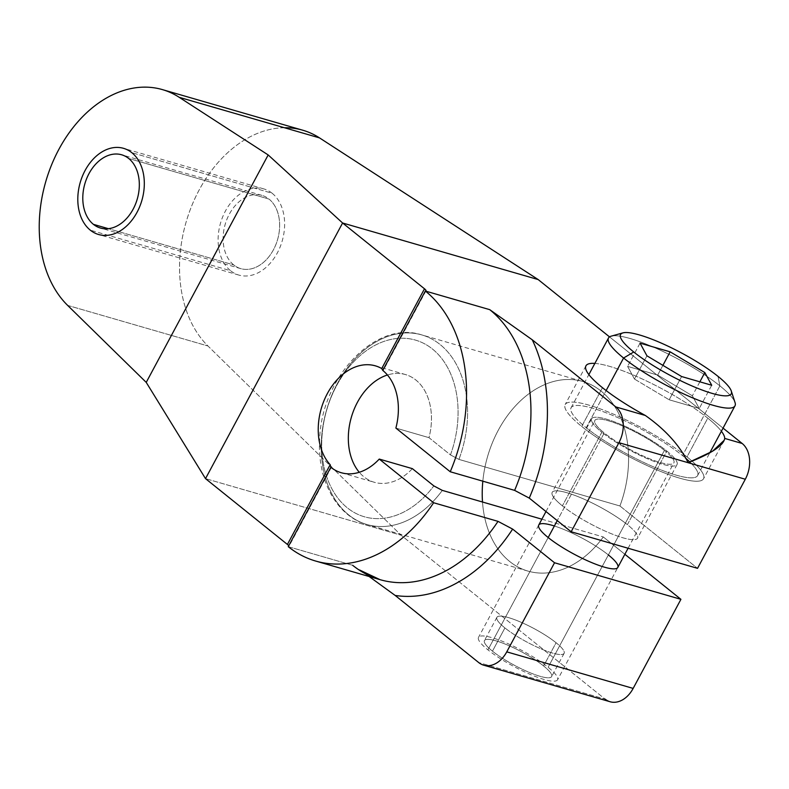 <?xml version="1.0" encoding="UTF-8"?>
<svg xmlns="http://www.w3.org/2000/svg" width="789" height="789" viewBox="0 0 789 789"><rect width="100%" height="100%" fill="white"/><g stroke="black" fill="none" stroke-linecap="round" stroke-linejoin="round"><path stroke-width="0.59" stroke-dasharray="3.94 2.96" d="M619.927 505.976L697.535 568.336L619.927 505.976L458.942 459.405L450.46 454.908L428.979 437.658L395.881 428.082L428.979 437.658A56.068 40.131 -73.9 0 0 387.419 374.992A56.068 40.131 106.1 0 1 405.477 374.558A56.068 40.131 106.1 0 1 428.979 437.658L450.46 454.908A91.958 65.822 -73.9 0 0 395.703 338.619A91.958 65.822 -73.9 0 0 324.9 470.668A91.958 65.822 -73.9 0 0 433.842 485.896A91.958 65.822 106.1 0 1 324.9 470.668A91.958 65.822 106.1 0 1 395.703 338.619A91.958 65.822 106.1 0 1 450.46 454.908L458.942 459.405A98.684 70.635 -73.9 0 0 421.839 334.93A98.684 70.635 106.1 0 1 458.942 459.405L619.927 505.976A98.684 70.635 106.1 0 0 577.755 380.308A98.684 70.635 106.1 0 0 482.829 481.182A98.684 70.635 106.1 0 1 582.824 381.501A98.684 70.635 106.1 0 1 619.927 505.976M723.049 428.111L609.532 336.893L723.049 428.111M284.415 127.739A120.845 86.494 -73.9 0 0 188.896 213.355A120.845 86.494 -73.9 0 0 207.951 345.986L401.108 535.218L605.094 699.123L478.716 662.563L605.094 699.123L401.108 535.218L205.515 478.637L401.108 535.218L207.951 345.986A120.845 86.494 106.1 0 1 193.591 201.442A120.845 86.494 106.1 0 1 302.729 130.205M624.858 554.272L603.309 536.964A98.684 70.635 106.1 0 1 527.979 571.098A98.684 70.635 106.1 0 1 482.503 502.011A98.684 70.635 106.1 0 0 527.979 571.098A98.684 70.635 106.1 0 0 603.309 536.964L624.858 554.272M233.722 264.926A38.128 27.29 106.1 0 1 229.283 214.253A38.128 27.29 106.1 0 1 269.029 199.084A38.128 27.29 106.1 0 1 273.458 249.748A38.128 27.29 106.1 0 1 233.722 264.926A38.128 27.29 106.1 0 1 226.966 219.204A38.128 27.29 106.1 0 1 261.968 195.376A38.128 27.29 106.1 0 1 269.029 199.084L128.715 158.49L269.029 199.084A38.128 27.29 106.1 0 1 275.785 244.807A38.128 27.29 106.1 0 1 240.773 268.635A38.128 27.29 106.1 0 1 233.722 264.926L108.409 228.682L233.722 264.926M562.389 505.857A48.445 9.685 -151.8 0 1 566.827 492.701A48.445 9.685 -151.8 0 1 627.383 524.655A48.445 9.685 -151.8 0 1 622.955 537.802A48.445 9.685 -151.8 0 1 562.389 505.857A48.445 9.685 -151.8 0 1 552.192 492.366A48.445 9.685 -151.8 0 1 582.085 498.313A48.445 9.685 -151.8 0 1 627.383 524.655L666.843 451.061A48.445 9.685 28.2 0 0 621.545 424.719A48.445 9.685 28.2 0 0 591.651 418.762A48.445 9.685 28.2 0 0 601.849 432.254L562.389 505.857L601.849 432.254A48.445 9.685 -151.8 0 1 606.287 419.107A48.445 9.685 -151.8 0 1 666.843 451.061A48.445 9.685 -151.8 0 1 662.415 464.208A48.445 9.685 -151.8 0 1 601.849 432.254A48.445 9.685 28.2 0 0 647.158 458.596A48.445 9.685 28.2 0 0 677.041 464.553A48.445 9.685 28.2 0 0 666.843 451.061L627.383 524.655A48.445 9.685 -151.8 0 1 637.581 538.147A48.445 9.685 -151.8 0 1 607.688 532.2A48.445 9.685 -151.8 0 1 562.389 505.857M664.437 450.361A44.855 8.965 28.2 0 0 608.368 420.784A44.855 8.965 28.2 0 0 604.256 432.954A44.855 8.965 28.2 0 0 660.334 462.541A44.855 8.965 28.2 0 0 664.437 450.361A44.855 8.965 28.2 0 0 622.491 425.971A44.855 8.965 28.2 0 0 594.817 420.458A44.855 8.965 28.2 0 0 604.256 432.954L557.261 520.612L604.256 432.954A44.855 8.965 28.2 0 0 646.201 457.344A44.855 8.965 28.2 0 0 673.885 462.857A44.855 8.965 28.2 0 0 664.437 450.361L608.368 554.943L664.437 450.361M557.576 679.773A44.855 8.965 -151.8 0 1 529.892 674.26A44.855 8.965 -151.8 0 1 487.947 649.87A44.855 8.965 -151.8 0 1 478.509 637.374A44.855 8.965 -151.8 0 1 506.183 642.887A44.855 8.965 -151.8 0 1 548.128 667.277A44.855 8.965 -151.8 0 1 557.576 679.773L617.807 567.439A44.855 8.965 -151.8 0 0 608.368 554.943L548.128 667.277L608.368 554.943A44.855 8.965 28.2 0 0 566.413 530.553A44.855 8.965 28.2 0 0 538.739 525.05A44.855 8.965 -151.8 0 1 566.413 530.553A44.855 8.965 -151.8 0 1 608.368 554.943A44.855 8.965 28.2 0 0 554.371 525.997M541.875 519.192L603.309 536.964L541.875 519.192M352.653 565.299L288.261 546.669A7.18 1.43 28.2 0 0 288.744 545.761A7.18 1.43 -151.8 0 1 288.932 546.442A7.18 1.43 -151.8 0 1 288.261 546.669L352.653 565.299L369.114 576.503L352.653 565.299A148.026 105.953 106.1 0 0 380.061 579.668M543.621 665.975A38.128 7.624 28.2 0 0 495.956 640.826A38.128 7.624 28.2 0 0 492.464 651.172A38.128 7.624 28.2 0 0 540.13 676.321A38.128 7.624 28.2 0 0 543.621 665.975L556.077 642.729A38.128 7.624 28.2 0 0 520.424 621.998A38.128 7.624 28.2 0 0 496.902 617.314A38.128 7.624 28.2 0 0 504.921 627.936L492.464 651.172A38.128 7.624 -151.8 0 1 484.436 640.56A38.128 7.624 -151.8 0 1 507.968 645.234A38.128 7.624 -151.8 0 1 543.621 665.975A38.128 7.624 -151.8 0 1 551.639 676.587A38.128 7.624 -151.8 0 1 528.117 671.903A38.128 7.624 -151.8 0 1 492.464 651.172L504.921 627.936A38.128 7.624 -151.8 0 1 508.412 617.58A38.128 7.624 -151.8 0 1 556.077 642.729A38.128 7.624 -151.8 0 1 552.586 653.075A38.128 7.624 -151.8 0 1 504.921 627.936A38.128 7.624 28.2 0 0 540.583 648.666A38.128 7.624 28.2 0 0 564.105 653.351A38.128 7.624 28.2 0 0 556.077 642.729L543.621 665.975M67.637 305.392L207.951 345.986L67.637 305.392M594.867 363.413A78.496 15.691 -151.8 0 1 707.782 418.16A78.496 15.691 -151.8 0 1 721.373 431.238A78.496 15.691 28.2 0 0 707.782 418.16L687.012 456.89A78.496 15.691 -151.8 0 1 703.532 478.755A78.496 15.691 -151.8 0 1 655.097 469.11A78.496 15.691 -151.8 0 1 581.69 426.425L602.461 387.695L581.69 426.425A78.496 15.691 -151.8 0 1 565.171 404.56A78.496 15.691 -151.8 0 1 613.605 414.205A78.496 15.691 -151.8 0 1 687.012 456.89L707.782 418.16A78.496 15.691 28.2 0 0 594.867 363.413M687.012 456.89A78.496 15.691 28.2 0 0 588.87 405.122A78.496 15.691 28.2 0 0 581.69 426.425A78.496 15.691 28.2 0 0 679.822 478.203A78.496 15.691 28.2 0 0 687.012 456.89M689.941 462.088A71.769 14.34 -151.8 0 1 670.788 473.469A71.769 14.34 -151.8 0 1 586.207 427.737A71.769 14.34 -151.8 0 1 592.776 408.248A71.769 14.34 -151.8 0 1 682.495 455.588A71.769 14.34 -151.8 0 1 685.286 457.886M734.983 405.852A71.769 14.34 28.2 0 0 719.884 385.86L682.495 455.588A71.769 14.34 -151.8 0 1 697.604 475.57A71.769 14.34 -151.8 0 1 653.322 466.763A71.769 14.34 -151.8 0 1 586.207 427.737L606.13 390.565L586.207 427.737A71.769 14.34 -151.8 0 1 571.098 407.745A71.769 14.34 -151.8 0 1 615.381 416.562A71.769 14.34 -151.8 0 1 682.495 455.588L719.884 385.86A71.769 14.34 28.2 0 0 652.769 346.835A71.769 14.34 28.2 0 0 608.487 338.017M611.199 336.153A71.769 14.34 -151.8 0 1 659.091 349.645A71.769 14.34 -151.8 0 1 719.884 385.86L718.02 376.373L719.884 385.86A71.769 14.34 -151.8 0 1 735.042 402.558M646.941 355.819L634.484 379.055L669.171 399.786L681.627 376.54L669.171 399.786L699.261 408.485L692.367 395.802L657.681 375.081L627.59 366.372L634.484 379.055L646.941 355.819M640.057 343.136L627.59 366.372L640.057 343.136M662.898 365.346L657.681 375.081L662.898 365.346M699.873 381.817L692.367 395.802L699.873 381.817M711.717 385.249L699.261 408.485L711.717 385.249M634.484 379.055L669.171 399.786L699.261 408.485L692.367 395.802L657.681 375.081L627.59 366.372L634.484 379.055M610.084 701.737A26.915 19.261 106.1 0 1 605.094 699.123M383.198 369.617L382.764 370.426L383.198 369.617M412.371 468.646A56.068 40.131 106.1 0 1 374.321 482.286A56.068 40.131 106.1 0 1 359.281 472.286A56.068 40.131 -73.9 0 0 412.371 468.646M442.323 490.393A98.684 70.635 106.1 0 1 366.993 524.527A98.684 70.635 106.1 0 1 326.557 410.102A98.684 70.635 106.1 0 1 421.839 334.93A98.684 70.635 -73.9 0 0 326.557 410.102A98.684 70.635 -73.9 0 0 366.993 524.527A98.684 70.635 -73.9 0 0 442.323 490.393M272.146 193.266A44.855 32.102 106.1 0 1 280.085 247.065A44.855 32.102 106.1 0 1 238.909 275.095A44.855 32.102 106.1 0 1 230.605 270.735L90.291 230.151L230.605 270.735A44.855 32.102 106.1 0 1 222.656 216.945A44.855 32.102 106.1 0 1 263.842 188.916A44.855 32.102 106.1 0 1 272.146 193.266L131.832 152.681L272.146 193.266M487.947 649.87L548.177 537.536L487.947 649.87M591.651 418.762L552.192 492.366M545.978 511.548L594.817 420.458M496.902 617.314L484.436 640.56M564.105 653.351L551.639 676.587M261.968 195.376L121.654 154.792M240.773 268.635L100.469 228.041M724.016 440.558L703.532 478.755M585.941 365.83L565.171 404.56M571.098 407.745L588.86 374.607M697.604 475.57L709.706 453.004M426.001 290.796L383.424 370.219M331.508 467.019L288.932 546.442M375.386 365.859L405.477 374.558M341.223 472.71L374.321 482.286M527.979 571.098L366.993 524.527C336.439 516.213 316.981 479.564 319.683 439.069C321.36 377.31 375.742 319.604 421.839 334.93L582.824 381.501M628.093 548.247L673.885 462.857M677.041 464.553L637.581 538.147M238.909 275.095L98.595 234.511M263.842 188.916L123.528 148.332M538.739 525.05L478.509 637.374"/><path stroke-width="1.18" d="M605.094 699.123A26.915 19.261 -73.9 0 0 633.153 688.412L680.917 599.324L554.539 562.764L512.633 529.094L498.007 521.361L433.615 502.741L379.262 459.07A56.068 40.131 106.1 0 1 330.838 467.266L330.177 464.701L287.413 544.449L205.515 478.637L146.231 382.389L67.637 305.392A120.845 86.494 106.1 0 1 58.83 149.446A120.845 86.494 106.1 0 1 179.211 97.313A120.845 86.494 -73.9 0 0 162.416 89.611L302.729 130.205A120.845 86.494 106.1 0 1 319.525 137.897L538.187 279.572L319.525 137.897L179.211 97.313L268.181 154.95L342.594 222.991L538.187 279.572L609.532 336.893L538.187 279.572L342.594 222.991L205.515 478.637L342.594 222.991L424.492 288.794L381.738 368.542A56.068 40.131 -73.9 0 0 327.327 393.622A56.068 40.131 -73.9 0 0 330.177 464.701L287.413 544.449A7.18 1.43 -151.8 0 1 288.744 545.761A7.18 1.43 28.2 0 0 287.413 544.449L205.515 478.637L146.231 382.389L268.181 154.95L342.594 222.991L424.492 288.794L381.738 368.542L382.764 370.426A56.068 40.131 106.1 0 1 395.881 428.082L450.233 471.753L514.625 490.373L529.251 498.106L571.157 531.776L697.535 568.336L745.309 479.239A26.915 19.261 -73.9 0 0 742.173 443.477L723.049 428.111L742.173 443.477A26.915 19.261 106.1 0 1 745.309 479.239L688.136 462.699C711.471 453.537 723.661 445.44 724.696 438.418L742.173 443.477L724.696 438.418A78.496 15.691 28.2 0 0 721.373 431.238A78.496 15.691 -151.8 0 1 724.696 438.418M162.416 89.611A120.845 86.494 -73.9 0 0 53.277 160.857A120.845 86.494 -73.9 0 0 67.637 305.392L146.231 382.389L268.181 154.95L179.211 97.313L319.525 137.897A120.845 86.494 -73.9 0 0 284.415 127.739M680.917 599.324L624.858 554.272L680.917 599.324L554.539 562.764L506.765 651.852A26.915 19.261 106.1 0 1 478.716 662.563L395.181 595.448A159.684 114.297 -73.9 0 0 512.633 529.094L554.539 562.764L506.765 651.852L633.153 688.412L680.917 599.324M482.503 502.011A98.684 70.635 106.1 0 1 482.829 481.182A98.684 70.635 106.1 0 0 482.503 502.011M554.371 525.997A44.855 8.965 28.2 0 0 548.177 537.536A44.855 8.965 -151.8 0 1 538.739 525.05A44.855 8.965 28.2 0 0 548.177 537.536A44.855 8.965 28.2 0 0 604.256 567.123A44.855 8.965 28.2 0 0 608.368 554.943A44.855 8.965 28.2 0 1 617.807 567.439A44.855 8.965 -151.8 0 1 590.123 561.926A44.855 8.965 -151.8 0 1 548.177 537.536L557.261 520.612L548.177 537.536A44.855 8.965 28.2 0 0 590.123 561.926A44.855 8.965 28.2 0 0 617.807 567.439L628.093 548.247M724.115 440.37L712.477 451.269L688.136 462.699L618.921 442.688L571.157 531.776L697.535 568.336L745.309 479.239L688.136 462.699C679.625 445.331 665.344 429.581 645.313 415.458A78.496 15.691 -151.8 0 1 602.461 387.695A78.496 15.691 28.2 0 0 645.313 415.458L615.795 406.917L645.313 415.458C665.344 429.581 679.625 445.331 688.136 462.699L618.921 442.688A26.915 19.261 -73.9 0 0 615.795 406.917L532.259 339.803L489.732 309.653L425.34 291.023A148.026 105.953 -73.9 0 1 450.233 471.753L395.881 428.082A56.068 40.131 -73.9 0 0 382.764 370.426L425.34 291.023A7.18 1.43 28.2 0 0 426.001 290.796A7.18 1.43 28.2 0 0 424.492 288.794A7.18 1.43 -151.8 0 1 425.34 291.023L489.732 309.653A148.026 105.953 106.1 0 1 514.625 490.373L529.251 498.106A159.684 114.297 -73.9 0 0 532.259 339.803L615.795 406.917A26.915 19.261 106.1 0 1 618.921 442.688L571.157 531.776L529.251 498.106A159.684 114.297 -73.9 0 0 532.259 339.803L489.732 309.653A148.026 105.953 106.1 0 1 514.625 490.373L450.233 471.753A148.026 105.953 -73.9 0 0 425.34 291.023L382.764 370.426L381.738 368.542A56.068 40.131 -73.9 0 0 375.386 365.859A56.068 40.131 -73.9 0 0 325.226 397.853A56.068 40.131 -73.9 0 0 330.177 464.701L330.838 467.266L288.261 546.669L330.838 467.266A56.068 40.131 -73.9 0 0 341.223 472.71A56.068 40.131 -73.9 0 0 379.262 459.07L412.371 468.646L433.842 485.896L442.323 490.393L541.875 519.192L442.323 490.393L433.842 485.896L412.371 468.646L379.262 459.07L433.615 502.741L498.007 521.361A148.026 105.953 106.1 0 1 380.061 579.668A148.026 105.953 106.1 0 1 352.653 565.299M288.261 546.669A148.026 105.953 -73.9 0 0 315.669 561.048A148.026 105.953 -73.9 0 0 433.615 502.741A148.026 105.953 -73.9 0 1 288.261 546.669M483.696 665.176L610.084 701.737A26.915 19.261 106.1 0 0 633.153 688.412L506.765 651.852A26.915 19.261 -73.9 0 1 483.696 665.176A26.915 19.261 -73.9 0 1 478.716 662.563L395.181 595.448L369.114 576.503L395.181 595.448A159.684 114.297 -73.9 0 0 512.633 529.094L498.007 521.361A148.026 105.953 106.1 0 1 380.061 579.668L359.597 570.003M602.461 387.695A78.496 15.691 -151.8 0 1 594.867 363.413A78.496 15.691 28.2 0 0 585.941 365.83A78.496 15.691 28.2 0 0 602.461 387.695M128.715 158.49A38.128 27.29 -73.9 0 0 88.97 173.669A38.128 27.29 -73.9 0 0 93.408 224.342A38.128 27.29 -73.9 0 0 133.144 209.164A38.128 27.29 -73.9 0 0 128.715 158.49A38.128 27.29 -73.9 0 0 121.654 154.792A38.128 27.29 -73.9 0 0 86.652 178.62A38.128 27.29 -73.9 0 0 93.408 224.342L108.409 228.682L93.408 224.342A38.128 27.29 -73.9 0 0 100.469 228.041A38.128 27.29 -73.9 0 0 135.471 204.213A38.128 27.29 -73.9 0 0 128.715 158.49M685.286 457.886A71.769 14.34 -151.8 0 1 689.941 462.088M588.86 374.607L608.487 338.017A71.769 14.34 28.2 0 0 623.586 358.009L606.13 390.565L623.586 358.009A71.769 14.34 28.2 0 0 690.7 397.035A71.769 14.34 28.2 0 0 734.983 405.852L709.706 453.004M731.275 390.989L735.042 402.558A71.769 14.34 -151.8 0 1 696.825 399.579A71.769 14.34 -151.8 0 1 623.586 358.009L633.764 352.002A62.795 12.555 28.2 0 0 697.841 388.375A62.795 12.555 28.2 0 0 731.275 390.989A62.795 12.555 28.2 0 0 718.02 376.373A62.795 12.555 28.2 0 0 664.821 344.685A62.795 12.555 28.2 0 0 622.915 332.879A62.795 12.555 28.2 0 0 633.764 352.002L623.586 358.009A71.769 14.34 -151.8 0 1 611.199 336.153L622.915 332.879M718.02 376.373A62.795 12.555 -151.8 0 1 712.27 393.425A62.795 12.555 -151.8 0 1 633.764 352.002A62.795 12.555 -151.8 0 1 639.504 334.96A62.795 12.555 -151.8 0 1 718.02 376.373M646.941 355.819L681.627 376.54L711.717 385.249L704.833 372.566L670.147 351.835L640.057 343.136L646.941 355.819L640.057 343.136L670.147 351.835L662.898 365.346L670.147 351.835L704.833 372.566L699.873 381.817L704.833 372.566L711.717 385.249L681.627 376.54L646.941 355.819M330.838 467.266L331.508 467.019M359.281 472.286A56.068 40.131 106.1 0 1 351.352 417.273A56.068 40.131 106.1 0 1 387.419 374.992A56.068 40.131 -73.9 0 0 351.352 417.273A56.068 40.131 -73.9 0 0 359.281 472.286M90.291 230.151A44.855 32.102 -73.9 0 0 98.595 234.511A44.855 32.102 -73.9 0 0 139.771 206.471A44.855 32.102 -73.9 0 0 131.832 152.681A44.855 32.102 -73.9 0 0 123.528 148.332A44.855 32.102 -73.9 0 0 82.342 176.361A44.855 32.102 -73.9 0 0 90.291 230.151M538.739 525.05L545.978 511.548M315.669 561.048L380.061 579.668"/></g></svg>
